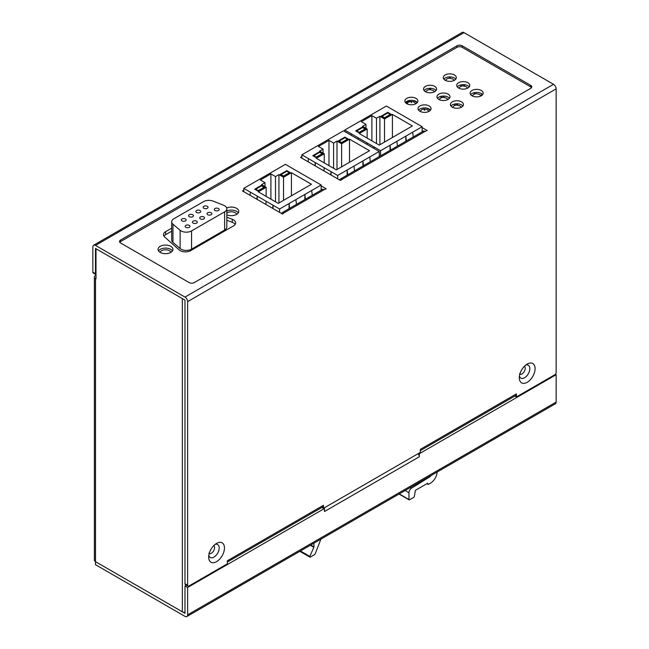 <?xml version="1.0" encoding="UTF-8"?>
<svg xmlns="http://www.w3.org/2000/svg" width="649" height="649" viewBox="0 0 649 649"><rect width="100%" height="100%" fill="white"/><g stroke="black" fill="none" stroke-linecap="round" stroke-linejoin="round"><path stroke-width="0.97" d="M405.828 103.004L410.452 100.344M425.452 91.679L425.866 91.444M429.135 89.554L431.204 88.353M445.198 80.281L445.603 80.046M448.881 78.156L450.95 76.955M465.219 84.832L463.483 85.83M480.682 95.354L482.385 94.373M170.947 252.291A5.581 3.221 0 0 0 169.454 250.725A5.581 3.221 0 0 0 163.937 249.914A5.581 3.221 0 0 0 160.052 252.315M236.755 214.292A5.581 3.221 0 0 0 235.263 212.734A5.581 3.221 0 0 0 226.817 213.099M171.685 221.796L171.685 240.033A7.447 4.3 0 0 0 172.975 242.45L180.13 248.526A7.447 4.3 0 0 0 191.552 249.151L224.635 230.054A7.447 4.3 0 0 0 226.817 227.012L226.817 208.775A7.447 4.3 180 0 1 224.635 211.817L191.552 230.914A7.447 4.3 180 0 1 180.13 230.29L172.975 224.213A7.447 4.3 180 0 1 171.685 221.796A7.447 4.3 180 0 1 173.859 218.754L203.583 201.596A7.447 4.3 180 0 1 213.034 201.085L223.556 205.222A7.447 4.3 180 0 1 226.817 208.775M207.729 214.705A2.418 1.395 0 0 0 210.365 215.014A2.418 1.395 0 0 0 211.858 213.716A2.418 1.395 0 0 0 211.152 212.734A2.418 1.395 0 0 0 208.516 212.426A2.418 1.395 0 0 0 207.015 213.716A2.418 1.395 0 0 0 207.729 214.705M200.436 218.916A2.418 1.395 0 0 0 203.072 219.216A2.418 1.395 0 0 0 204.565 217.926A2.418 1.395 0 0 0 203.859 216.944A2.418 1.395 0 0 0 201.222 216.636A2.418 1.395 0 0 0 199.73 217.926A2.418 1.395 0 0 0 200.436 218.916M193.142 223.126A2.418 1.395 0 0 0 195.779 223.426A2.418 1.395 0 0 0 197.272 222.136A2.418 1.395 0 0 0 196.566 221.147A2.418 1.395 0 0 0 193.929 220.847A2.418 1.395 0 0 0 192.437 222.136A2.418 1.395 0 0 0 193.142 223.126M185.849 227.337A2.418 1.395 0 0 0 188.486 227.637A2.418 1.395 0 0 0 189.979 226.347A2.418 1.395 0 0 0 189.273 225.357A2.418 1.395 0 0 0 186.636 225.057A2.418 1.395 0 0 0 185.143 226.347A2.418 1.395 0 0 0 185.849 227.337M203.9 208.288A2.418 1.395 0 0 0 206.536 208.589A2.418 1.395 0 0 0 208.029 207.299A2.418 1.395 0 0 0 207.315 206.309A2.418 1.395 0 0 0 204.678 206.009A2.418 1.395 0 0 0 203.186 207.299A2.418 1.395 0 0 0 203.9 208.288M196.606 212.499A2.418 1.395 0 0 0 199.243 212.799A2.418 1.395 0 0 0 200.736 211.509A2.418 1.395 0 0 0 200.03 210.519A2.418 1.395 0 0 0 197.393 210.219A2.418 1.395 0 0 0 195.893 211.509A2.418 1.395 0 0 0 196.606 212.499M189.313 216.709A2.418 1.395 0 0 0 191.95 217.009A2.418 1.395 0 0 0 193.443 215.719A2.418 1.395 0 0 0 192.737 214.73A2.418 1.395 0 0 0 190.1 214.43A2.418 1.395 0 0 0 188.608 215.719A2.418 1.395 0 0 0 189.313 216.709M182.02 220.911A2.418 1.395 0 0 0 184.657 221.22A2.418 1.395 0 0 0 186.149 219.93A2.418 1.395 0 0 0 185.444 218.94A2.418 1.395 0 0 0 182.807 218.64A2.418 1.395 0 0 0 181.314 219.93A2.418 1.395 0 0 0 182.02 220.911M215.022 210.495A2.418 1.395 0 0 0 217.658 210.803A2.418 1.395 0 0 0 219.151 209.505A2.418 1.395 0 0 0 218.437 208.524A2.418 1.395 0 0 0 215.801 208.215A2.418 1.395 0 0 0 214.308 209.505A2.418 1.395 0 0 0 215.022 210.495M475.165 93.781L473.551 92.856M461.739 86.033L460.133 85.1M461.52 107.182A6.514 3.764 0 0 0 463.427 104.521A6.514 3.764 0 0 0 459.403 101.049A6.514 3.764 0 0 0 452.304 101.861A6.514 3.764 0 0 0 450.398 104.521A6.514 3.764 0 0 0 454.414 107.994A6.514 3.764 0 0 0 461.52 107.182L461.106 106.947M457.837 105.057L455.76 103.856M448.094 99.427A6.514 3.764 0 0 0 450 96.774A6.514 3.764 0 0 0 445.977 93.294A6.514 3.764 0 0 0 438.878 94.113A6.514 3.764 0 0 0 436.972 96.774A6.514 3.764 0 0 0 440.996 100.246A6.514 3.764 0 0 0 448.094 99.427L447.68 99.192M444.411 97.301L442.334 96.109M455.42 105.179L453.813 104.254M441.993 97.431L440.387 96.498M365.038 128.989L359.246 132.331L356.747 130.887L362.54 127.545L365.038 128.989L365.038 129.597M359.246 132.331L359.246 132.94L366.093 128.989L362.54 126.936L362.54 127.545M356.747 130.887L356.747 131.496M413.235 136.988L412.683 132.185L422.158 126.709L386.358 106.038L344.773 130.051L351.352 133.856L351.19 135.276M412.683 132.185L405.844 136.136L405.844 141.255M358.029 139.235L358.191 137.807L380.574 150.722L405.844 136.136L406.388 140.938M358.191 139.324L358.191 137.807L351.352 133.856M412.423 125.947L392.418 114.402L384.516 118.962L379.908 116.301L376.493 118.272L371.885 115.619L361.355 121.696L365.963 124.357L362.54 126.328L367.147 128.989L359.246 133.548L379.251 145.1L412.423 125.947M362.54 126.936L355.693 130.887L359.246 132.94M384.516 118.353L380.963 116.301L387.81 112.35L391.363 114.402L384.516 118.353L384.516 117.745L390.309 114.402L390.309 115.011M422.158 126.709L422.158 131.836M344.773 130.051L344.773 131.577M373.824 148.353L373.986 146.925L373.986 148.443M380.574 150.722L380.574 155.849M367.147 142.975L366.985 144.394M390.593 150.057L390.049 145.254L390.049 150.373M397.439 146.106L396.888 141.304M392.418 114.402L392.418 137.499M367.147 128.989L367.147 138.107M365.963 124.357L365.963 128.307M371.885 115.619L371.885 140.841M376.493 118.272L376.493 143.502M379.908 116.301L379.908 144.719M384.516 118.962L384.516 142.058M387.81 112.35L387.81 112.958L382.018 116.301L384.516 117.745M390.309 114.402L387.81 112.958M382.018 116.301L382.018 116.909M322.131 153.764L316.339 157.107L313.84 155.663L319.632 152.32L322.131 153.764L322.131 154.373M316.339 157.107L316.339 157.715L323.186 153.764L319.632 151.712L319.632 152.32M313.84 155.663L313.84 156.271M370.328 161.763L369.776 156.953L379.251 151.485L343.451 130.814L301.858 154.827L308.445 158.624L308.088 161.763M369.776 156.953L362.937 160.903L362.937 166.03M314.927 165.714L315.284 162.575L337.658 175.498L362.937 160.903L363.481 165.714M315.284 165.925L315.284 162.575L308.445 158.624M369.516 150.722L349.511 139.17L341.609 143.729L337.001 141.076L333.578 143.048L328.978 140.387L318.448 146.471L323.056 149.124L319.632 151.103L324.24 153.764L316.339 158.324L336.344 169.876L369.516 150.722M319.632 151.712L312.786 155.663L316.339 157.715M341.609 143.121L338.056 141.076L344.903 137.117L348.456 139.17L341.609 143.121L341.609 142.512L347.402 139.17L347.402 139.778M379.251 151.485L379.251 156.604M301.858 154.827L301.858 158.169M330.722 174.832L331.079 171.693L331.079 175.043M337.658 175.498L337.658 178.84L300.544 157.407L301.858 156.652M324.24 167.742L323.883 170.882M321.782 189.305L321.726 189.824M347.686 174.832L347.142 170.022L347.142 175.149M354.532 170.882L353.981 166.071M349.511 139.17L349.511 162.274M324.24 153.764L324.24 162.883M323.056 149.124L323.056 153.083M328.978 140.387L328.978 165.617M333.578 143.048L333.578 168.278M337.001 141.076L337.001 169.494M341.609 143.729L341.609 166.834M344.903 137.117L344.903 137.726L339.111 141.076L341.609 142.512M347.402 139.17L344.903 137.726M339.111 141.076L339.111 141.677M430.441 110.208L426.88 108.156M417.275 102.615L414.524 101.025L413.332 101.715M264.062 187.293L258.27 190.636L255.771 189.192L261.563 185.849L264.062 187.293L264.062 187.894M258.27 190.636L258.27 191.244L265.117 187.293L261.563 185.241L261.563 185.849M255.771 189.192L255.771 189.8M312.25 195.292L311.707 190.482L321.182 185.014L285.382 164.343L243.789 188.356L250.368 192.153L250.011 195.292M311.707 190.482L304.86 194.432L304.86 199.559M256.858 199.243L257.215 196.103L279.589 209.027L304.86 194.432L305.411 199.243M257.215 199.446L257.215 196.103L250.368 192.153M311.447 184.251L291.433 172.699L283.54 177.258L278.932 174.597L275.509 176.577L270.901 173.916L260.371 179.992L264.979 182.653L261.563 184.632L266.163 187.293L258.27 191.853L278.275 203.397L311.447 184.251M261.563 185.241L254.716 189.192L258.27 191.244M283.54 176.65L279.987 174.597L286.834 170.646L290.387 172.699L283.54 176.65L283.54 176.041L289.332 172.699L289.332 173.307M321.182 185.014L321.182 190.133M243.789 188.356L243.789 191.698M272.653 208.361L273.01 205.222L273.01 208.564M279.589 209.027L279.589 212.369L242.475 190.936L243.789 190.181M266.163 201.271L265.806 204.411M289.616 208.361L289.065 203.551L289.065 208.678M296.455 204.411L295.912 199.6M291.433 172.699L291.433 195.803M266.163 187.293L266.163 196.412M264.979 182.653L264.979 186.604M270.901 173.916L270.901 199.146M275.509 176.577L275.509 201.807M278.932 174.597L278.932 203.023M283.54 177.258L283.54 200.363M286.834 170.646L286.834 171.255L281.041 174.597L283.54 176.041M289.332 172.699L286.834 171.255M281.041 174.597L281.041 175.206M187.618 587.491L187.618 614.846A3.724 2.15 60 0 1 186.847 616.55A3.724 2.15 60 0 1 184.981 616.363L95.484 564.695L95.484 561.653L184.981 613.329L184.981 585.966L187.618 587.491L324.5 508.459L324.5 511.501L419.27 456.782A3.724 2.15 -120 0 0 418.151 453.659M96.003 275.192L95.484 275.501A3.724 2.15 180 0 0 94.389 277.018A3.724 2.15 180 0 0 95.484 278.543L96.003 278.843L96.003 248.754L182.353 298.597L182.353 611.804A3.724 2.15 0 0 0 184.981 612.437M182.353 611.804L95.484 561.653A3.724 2.15 0 0 1 94.389 560.136L94.389 277.018M186.847 616.55L555.382 403.775A3.724 2.15 -120 0 0 556.152 402.072L556.152 374.716L419.27 453.748L419.27 456.782M419.27 453.748L418.637 453.383M324.5 508.459L323.867 508.094M184.981 585.966L186.385 585.163M555.398 374.278L556.152 374.716M211.209 548.94A4.657 2.685 -60 0 1 210.779 549.687M521.828 369.597A4.657 2.685 -60 0 1 521.398 370.352M96.003 274.584A1.858 1.071 -60 0 1 95.865 274.527L93.237 273.01A1.858 1.071 120 0 1 92.848 272.158L92.848 246.928A3.724 2.15 60 0 1 93.618 245.225L462.153 32.45A3.724 2.15 -120 0 1 464.019 32.637L553.516 84.305A3.724 2.15 -120 0 1 556.152 88.864L556.152 372.469A1.858 1.071 -60 0 1 554.838 374.749L516.401 396.937L516.401 393.894A3.724 2.15 -120 0 1 515.63 395.598L420.317 450.625M227.361 562.026L322.675 506.999A3.724 2.15 -120 0 0 323.445 505.295L323.445 508.337L420.317 452.41L420.317 449.368L516.401 393.894M95.865 274.527A1.858 1.071 -60 0 1 95.484 273.675L95.484 248.445L184.981 300.122L184.981 583.719A1.858 1.071 120 0 0 185.371 584.571L187.999 586.096A1.858 1.071 -60 0 0 188.932 585.998L227.361 563.811L227.361 560.768L323.445 505.295M187.999 586.096A1.858 1.071 -60 0 1 187.618 585.236L187.618 301.639A3.724 2.15 60 0 0 184.981 297.08L95.484 245.403A3.724 2.15 60 0 0 93.618 245.225M527.191 382.318A11.171 6.449 120 0 0 535.092 368.64A11.171 6.449 120 0 0 527.191 364.073A11.171 6.449 120 0 0 527.191 364.081A11.171 6.449 120 0 0 519.297 377.759A11.171 6.449 120 0 0 527.191 382.318M216.571 561.653A11.171 6.449 120 0 0 224.465 547.975A11.171 6.449 120 0 0 216.571 543.416L216.571 543.416A11.171 6.449 120 0 0 208.67 557.093A11.171 6.449 120 0 0 216.571 561.653M189.086 282.55L120.649 243.034A3.724 2.15 0 0 1 119.554 241.517A3.724 2.15 0 0 1 120.649 240L456.961 45.828A3.724 2.15 0 0 1 462.226 45.828L530.671 85.344A3.724 2.15 0 0 1 531.758 86.861A3.724 2.15 0 0 1 530.671 88.378L194.351 282.55A3.724 2.15 0 0 1 189.086 282.55M525.747 365.071A7.447 4.3 -60 0 1 529.827 368.64A7.447 4.3 -60 0 1 524.562 377.759A7.447 4.3 -60 0 1 519.435 376.006M215.119 544.406A7.447 4.3 -60 0 1 219.208 547.975A7.447 4.3 -60 0 1 213.943 557.093A7.447 4.3 -60 0 1 208.808 555.341M323.445 508.337L321.904 507.445M516.401 396.937L514.86 396.044M405.406 102.542A6.514 3.764 180 0 1 406.761 101.406A6.514 3.764 180 0 1 417.331 102.542M418.573 110.143A6.514 3.764 180 0 1 419.927 109.008A6.514 3.764 180 0 1 430.49 110.143M424.097 90.535A6.514 3.764 180 0 1 425.452 89.4A6.514 3.764 180 0 1 436.023 90.535M437.523 98.291A6.514 3.764 180 0 1 438.878 97.147A6.514 3.764 180 0 1 449.441 98.291M450.95 106.038A6.514 3.764 180 0 1 452.304 104.903A6.514 3.764 180 0 1 462.867 106.038M470.695 94.64A6.514 3.764 180 0 1 472.05 93.505A6.514 3.764 180 0 1 482.613 94.64M457.269 86.893A6.514 3.764 180 0 1 458.624 85.749A6.514 3.764 180 0 1 469.186 86.893M443.843 79.137A6.514 3.764 180 0 1 445.198 78.002A6.514 3.764 180 0 1 455.76 79.137M422.158 130.66L423.18 131.252M163.962 236.195A7.447 4.3 180 0 1 165.657 234.678L171.685 231.198M226.817 220.279L232.261 222.315A7.447 4.3 180 0 1 235.173 224.4M321.182 188.964L322.196 189.549M158.51 250.895A7.447 4.3 180 0 1 160.214 249.37A7.447 4.3 180 0 1 172.439 250.895M226.817 210.974A7.447 4.3 180 0 1 238.28 212.88M415.977 103.686A6.514 3.764 0 0 0 417.883 101.025A6.514 3.764 0 0 0 413.859 97.553A6.514 3.764 0 0 0 406.761 98.364A6.514 3.764 0 0 0 404.854 101.025A6.514 3.764 0 0 0 408.878 104.497A6.514 3.764 0 0 0 415.977 103.686L413.64 101.836L410.817 101.398L408.497 102.136L406.777 103.694M119.797 242.28A3.724 2.15 180 0 1 120.649 241.517L456.961 47.345A3.724 2.15 180 0 1 462.226 47.345L530.671 86.861A3.724 2.15 180 0 1 531.523 87.623M454.405 80.281A6.514 3.764 0 0 0 456.32 77.62A6.514 3.764 0 0 0 452.296 74.148A6.514 3.764 0 0 0 445.198 74.96A6.514 3.764 0 0 0 443.291 77.62A6.514 3.764 0 0 0 447.307 81.093A6.514 3.764 0 0 0 454.405 80.281M467.832 88.029A6.514 3.764 0 0 0 469.746 85.368A6.514 3.764 0 0 0 465.722 81.896A6.514 3.764 0 0 0 458.624 82.715A6.514 3.764 0 0 0 456.709 85.368A6.514 3.764 0 0 0 460.733 88.848A6.514 3.764 0 0 0 467.832 88.029M481.258 95.784A6.514 3.764 0 0 0 483.164 93.123A6.514 3.764 0 0 0 479.149 89.651A6.514 3.764 0 0 0 472.05 90.462A6.514 3.764 0 0 0 470.136 93.123A6.514 3.764 0 0 0 474.159 96.596A6.514 3.764 0 0 0 481.258 95.784M434.668 91.679A6.514 3.764 0 0 0 436.574 89.018A6.514 3.764 0 0 0 432.55 85.546A6.514 3.764 0 0 0 425.452 86.358A6.514 3.764 0 0 0 423.546 89.018A6.514 3.764 0 0 0 427.569 92.491A6.514 3.764 0 0 0 434.668 91.679M429.135 111.287A6.514 3.764 0 0 0 431.05 108.626A6.514 3.764 0 0 0 427.026 105.146A6.514 3.764 0 0 0 419.927 105.965A6.514 3.764 0 0 0 418.013 108.626A6.514 3.764 0 0 0 422.037 112.099A6.514 3.764 0 0 0 429.135 111.287M422.158 127.626L427.164 130.506L425.054 131.423A3.724 2.15 -120 0 0 423.197 131.236L340.279 179.108A3.724 2.15 60 0 1 342.137 179.294L340.555 180.511L337.658 178.84M171.685 228.164L165.657 231.636A7.447 4.3 0 0 0 163.475 234.678A7.447 4.3 0 0 0 164.676 237.023L179.189 249.922A7.447 4.3 0 0 0 190.692 250.619L233.47 225.925A7.447 4.3 0 0 0 235.652 222.883A7.447 4.3 0 0 0 232.261 219.281L226.817 217.237M321.182 185.922L326.187 188.81L324.078 189.719A3.724 2.15 -120 0 0 322.22 189.54L282.201 212.637A3.724 2.15 60 0 1 284.067 212.823L282.485 214.04L279.589 212.369M226.817 214.787A7.447 4.3 0 0 0 236.577 214.405A7.447 4.3 0 0 0 238.759 211.363A7.447 4.3 0 0 0 234.557 207.493A7.447 4.3 0 0 0 226.696 207.996M160.214 246.336A7.447 4.3 0 0 0 158.032 249.37A7.447 4.3 0 0 0 162.623 253.345A7.447 4.3 0 0 0 170.744 252.412A7.447 4.3 0 0 0 172.926 249.37A7.447 4.3 0 0 0 168.326 245.403A7.447 4.3 0 0 0 160.214 246.336M339.63 179.976A3.724 2.15 60 0 1 340.279 179.108M281.552 213.497A3.724 2.15 60 0 1 282.201 212.637M320.898 539.157L315.138 553.986A0.746 0.43 -60 0 1 314.684 554.554L310.271 557.102A0.746 0.43 -60 0 1 309.833 556.404L313.84 547.294A0.746 0.43 120 0 0 313.929 546.896L313.929 543.181M437.118 472.05A9.305 5.37 -60 0 1 430.547 483.099L428.437 484.316A0.746 0.43 -60 0 1 427.91 484.016L427.91 483.708A0.746 0.43 120 0 0 427.391 483.408L415.806 490.092A0.746 0.43 120 0 0 415.279 491.001L414.33 496.574A0.746 0.43 -60 0 1 413.819 497.321L409.487 499.819A0.746 0.43 -60 0 1 408.959 499.519L408.959 492.713A3.724 2.15 -60 0 1 411.49 488.218L429.833 476.812A2.596 1.501 120 0 0 431.001 475.587M172.975 224.213L172.975 242.45M191.552 230.914L191.552 249.151M180.13 248.526L180.13 230.29M224.635 230.054L224.635 211.817M424.268 109.989L424.795 110.298L424.268 109.989M411.109 102.396L411.636 102.696L411.109 102.396M95.484 278.543L95.484 561.653M187.618 614.846L556.152 402.072M209.189 553.621A4.657 2.685 120 0 0 212.694 552.137A4.657 2.685 120 0 0 214.6 547.594A4.657 2.685 120 0 0 214.6 547.529A4.657 2.685 120 0 0 213.821 545.59L213.635 545.46M519.808 374.286A4.657 2.685 120 0 0 523.321 372.802A4.657 2.685 120 0 0 525.219 368.259A4.657 2.685 120 0 0 525.219 368.194A4.657 2.685 120 0 0 524.449 366.255M556.152 88.864L187.618 301.639M184.981 297.08L553.516 84.305M464.019 32.637L95.484 245.403M92.848 272.158L95.484 273.675M184.981 583.719L187.618 585.236M425.054 131.423L342.137 179.294M324.078 189.719L284.067 212.823M462.226 45.828L462.226 47.345M456.961 47.345L456.961 45.828M530.671 86.861L530.671 85.344M120.649 240L120.649 241.517M165.657 231.636L165.657 234.678M232.261 222.315L232.261 219.281M300.422 550.977L309.833 556.404M313.84 547.294L310.319 545.265M310.709 545.038L313.929 546.896M427.123 483.562L427.91 484.016M427.91 483.708L427.391 483.408M399.257 493.913L408.959 499.519M408.959 492.713L405.146 490.514M410.314 487.537L411.49 488.218M429.833 476.812L429.354 476.536M454.251 80.371L452.742 78.927L449.278 78.099L447.064 78.805L445.36 80.371M467.669 88.118L466.169 86.682L462.705 85.855L460.49 86.56L458.786 88.118M481.096 95.874L479.587 94.43L476.131 93.602L473.916 94.308L472.204 95.874M434.506 91.769L432.997 90.325L429.533 89.497L427.318 90.203L425.614 91.769M447.932 99.516L446.423 98.08L442.959 97.253L440.744 97.958L439.04 99.516M461.358 107.272L459.849 105.828L456.385 105L454.17 105.706L452.467 107.272M429.119 111.295L426.799 109.438L423.975 109L421.663 109.738L419.944 111.295M208.978 553.524L209.108 552.916M519.606 374.189L519.727 373.573M309.898 557.142L299.822 551.326M426.904 483.683L428.064 484.357M409.113 499.86L399.038 494.043"/></g></svg>
